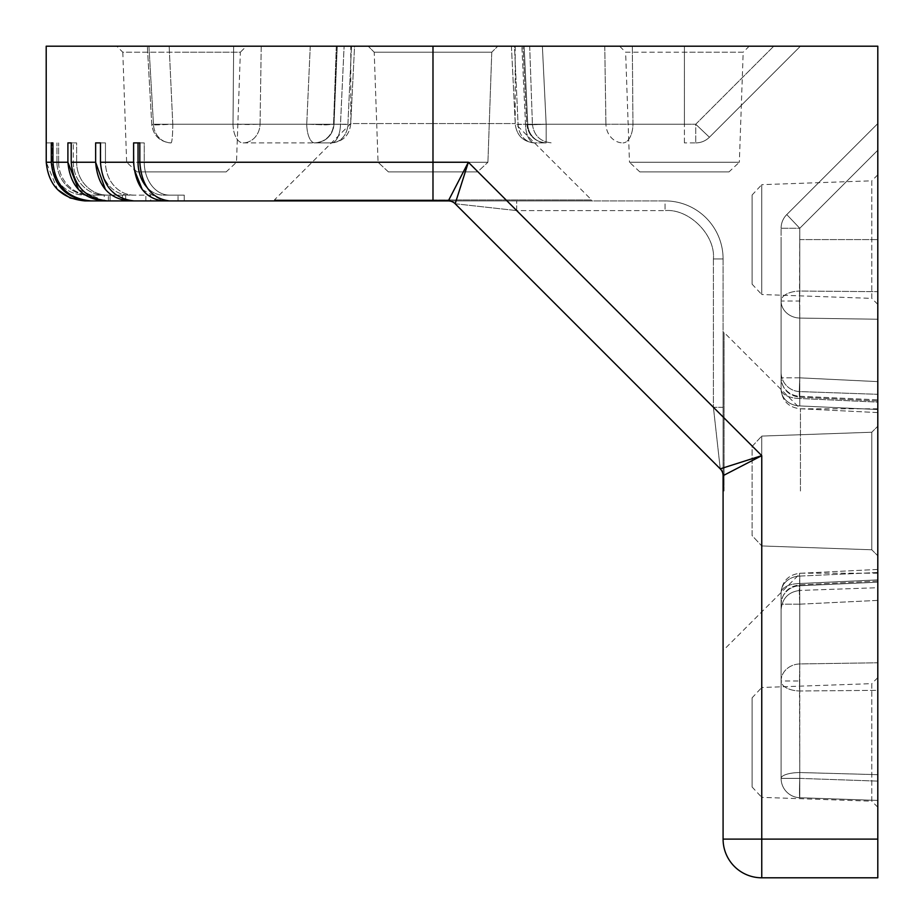 <?xml version="1.0" encoding="UTF-8"?>
<svg xmlns="http://www.w3.org/2000/svg" width="924" height="924" viewBox="0 0 924 924"><rect width="100%" height="100%" fill="white"/><g stroke="black" fill="none" stroke-linecap="round" stroke-linejoin="round"><path stroke-width="0.69" stroke-dasharray="4.62 3.46" d="M877.8 400.958L799.526 397.158C788.276 395.564 782.131 389.131 781.103 377.835L799.768 377.835L799.768 228.263L799.491 301.028L781.103 301.028A19.335 17.048 180 0 0 799.768 318.075L877.8 319.242L799.768 318.075L799.491 301.028L799.768 291.037L877.8 291.672L799.768 291.037L799.768 228.263L877.8 150.231L799.768 228.263L786.763 214.587L877.8 123.562L786.763 214.587L799.768 228.263L786.763 214.587L877.8 123.562L877.8 150.231L877.8 123.562L786.763 214.587L799.768 228.263L799.768 377.835L781.103 377.835A19.335 18.434 0 0 0 799.768 396.257L799.768 391.591L877.8 394.317L799.768 391.591L799.768 405.925A19.335 16.551 0 0 1 781.103 389.385L781.103 239.593L781.103 389.385A19.335 16.551 0 0 0 799.768 405.925L799.768 398.498L877.8 402.125L877.8 291.672L877.8 402.125L799.768 398.498L799.768 405.925L877.8 409.528L877.8 412.578L877.8 394.317L877.8 399.849L799.768 396.257L799.768 391.591A19.335 19.335 0 0 1 781.103 372.257L781.103 389.385L781.103 372.257A19.335 19.335 0 0 0 799.768 391.591L799.768 405.925L877.8 409.528L877.8 394.317L877.8 400.958L799.526 397.158L799.768 396.257L799.526 397.147C788.276 395.564 782.131 389.131 781.103 377.835L781.103 228.263L781.103 377.835A19.335 18.434 -0 0 0 799.768 396.257C799.144 398.648 799.144 392.504 799.768 377.835L877.8 381.624L877.8 123.562L877.8 381.624L799.768 377.835C799.144 392.504 799.144 398.648 799.768 396.257L877.8 399.849L877.8 381.624M799.768 797.712A19.335 19.335 0 0 1 781.103 778.389L799.768 778.389A19.335 0.67 92 0 0 799.768 797.712A19.335 19.335 0 0 1 781.103 778.389L781.103 592.63L781.103 778.389A19.335 19.335 0 0 0 799.768 797.712L877.8 800.438L877.8 600.392L877.8 800.438L799.768 797.712A19.335 19.335 0 0 1 781.103 778.389L799.768 778.389L799.768 604.181L877.8 600.392L877.8 582.178L877.8 587.71L799.768 590.436L799.768 576.091L877.8 572.487L877.8 587.71L799.768 590.436L799.768 585.758L877.8 582.178L877.8 581.069L877.8 600.392L799.768 604.181C799.144 589.512 799.144 583.367 799.768 585.758L799.526 584.869L799.768 585.758C799.144 583.367 799.144 589.512 799.768 604.181L799.768 778.389L877.8 781.115L799.768 778.389A19.335 0.67 92 0 0 799.768 797.712A19.335 19.335 0 0 1 781.103 778.389A19.335 19.335 0 0 0 799.768 797.712L799.768 772.533L877.8 774.67L799.768 772.533L799.768 797.712A19.335 19.335 0 0 1 781.103 778.389A19.335 5.856 0 0 1 799.768 772.533L799.768 690.99L877.8 690.344L877.8 662.774L877.8 690.344L799.768 690.99L799.491 680.988L799.768 772.533A19.335 5.856 0 0 0 781.103 778.389L799.514 778.389M333.957 124.232A19.335 19.265 90 0 1 314.703 142.897L331.369 142.897A19.335 16.551 -90 0 0 347.909 124.232L351.513 46.2L147.355 46.2L354.562 46.2L350.681 124.497L347.909 124.232A19.335 16.551 -90 0 1 331.369 142.897L314.241 142.897A19.335 19.335 0 0 0 333.564 124.232L350.681 124.497C349.099 135.724 342.654 141.857 331.369 142.897L243.012 142.897A19.335 10.002 -90 0 1 233.01 124.232L233.657 46.2L261.226 46.2L233.657 46.2L233.01 124.232L248.129 124.544L260.06 124.232L261.226 46.2L351.513 46.2L261.226 46.2L260.06 124.232A19.335 17.048 90 0 1 243.012 142.897L314.703 142.897A19.335 19.265 90 0 0 333.957 124.232L325.872 124.89L306.745 124.232L325.872 124.89L333.957 124.232L337.098 46.2L333.957 124.232M351.513 46.2L347.909 124.232L260.06 124.232L340.482 124.232A19.335 9.125 -90 0 1 331.369 142.897L314.241 142.897A19.335 19.335 0 0 0 333.564 124.232L347.909 124.232L340.482 124.232L344.109 46.2L340.482 124.232A19.335 9.125 90 0 1 331.369 142.897C342.665 141.857 349.099 135.724 350.681 124.497L354.562 46.2M800.438 491.014L800.438 408.812L800.438 491.014M877.8 491.014L877.8 408.812L877.8 491.014M871.782 549.78L871.782 491.014L871.782 549.78L871.782 491.014L871.782 549.78L877.8 555.798L871.782 549.78L761.757 545.945L761.757 436.082L871.782 432.236L871.782 491.014L871.782 432.236L871.782 491.014L871.782 432.236L877.8 426.218L871.782 432.236L761.757 436.082L761.757 545.945L871.782 549.78M752.09 284.165L752.09 239.593L752.09 284.165L761.757 294.525L761.757 239.593L761.757 294.525L871.782 298.371L871.782 239.593L871.782 298.371L877.8 304.377M752.09 786.994L752.09 742.422L752.09 786.994L761.757 797.354L761.757 742.422L761.757 797.354L871.782 801.2L871.782 742.422L871.782 801.2L877.8 807.206L877.8 742.422L877.8 807.206M46.2 46.2L877.8 46.2L877.8 877.8L761.757 877.8A38.681 38.681 0 0 1 723.088 839.119L723.088 475.675L761.757 455.648L720.246 468.838L713.409 407.299L720.246 468.838L455.162 203.754L516.701 210.591L455.162 203.754L468.353 162.243L448.325 200.912L274.405 200.912L432.986 200.912L274.405 200.912L274.405 199.954L432.986 199.954L274.405 199.954L350.797 123.562L432.986 123.562L350.797 123.562L350.797 46.2L432.986 46.2L350.797 46.2M526.842 124.486C528.436 135.724 534.869 141.857 546.165 142.897L546.165 124.232L695.737 124.232L709.413 137.237L800.438 46.2L709.413 137.237L695.737 124.232L709.413 137.237L800.438 46.2L709.413 137.237L695.737 124.232L546.165 124.232L542.376 46.2L800.438 46.2L542.376 46.2L546.165 124.232L546.165 142.897A19.335 18.434 -90 0 1 527.743 124.232L518.075 124.232A19.335 16.551 90 0 0 534.615 142.897A19.335 9.125 90 0 1 525.502 124.232L518.075 124.232L514.472 46.2L529.683 46.2L524.151 46.2L529.683 46.2L532.409 124.232L527.743 124.232L524.151 46.2L523.042 46.2L542.376 46.2L524.151 46.2L527.743 124.232L526.842 124.486L523.042 46.2L526.842 124.474L527.743 124.232C525.109 124.855 531.242 124.855 546.165 124.232C531.242 124.855 525.109 124.855 527.743 124.232A19.335 18.434 90 0 0 546.165 142.897L534.615 142.897A19.335 16.551 90 0 1 518.075 124.232L514.472 46.2L529.683 46.2L532.409 124.232L515.292 124.497L525.502 124.232L521.875 46.2L511.422 46.2L604.758 46.2L521.875 46.2L525.502 124.232A19.335 9.125 90 0 0 534.615 142.897L546.165 142.897C534.869 141.857 528.424 135.724 526.842 124.474M374.22 52.218L432.986 52.218L374.22 52.218L432.986 52.218L374.22 52.218L368.202 46.2L374.22 52.218L378.055 162.243L374.22 52.218M137.006 171.91L181.578 171.91L137.006 171.91L126.646 162.243L236.509 162.243L126.646 162.243L122.8 52.218L181.578 52.218L122.8 52.218L116.794 46.2L181.578 46.2L116.794 46.2M728.978 171.91L639.835 171.91L728.978 171.91L739.339 162.243L629.475 162.243L625.629 52.218L684.407 52.218L625.629 52.218L619.623 46.2M724.046 491.014L724.046 332.421L724.046 491.014M752.09 195.022L752.09 239.593L752.09 195.022L761.757 184.661L761.757 239.593L761.757 184.661L871.782 180.815L871.782 239.593L871.782 180.815L877.8 174.809L877.8 239.593L877.8 174.809M761.757 545.945L761.757 436.082L761.757 545.945L752.09 535.585L752.09 446.442L761.757 436.082L752.09 446.442L752.09 535.585L761.757 545.945M752.09 697.851L752.09 742.422L752.09 697.851L761.757 687.491L761.757 742.422L761.757 687.491L871.782 683.644L871.782 742.422L871.782 683.644L877.8 677.639L877.8 742.422L877.8 677.639M491.764 52.218L432.986 52.218L491.764 52.218L432.986 52.218L491.764 52.218L497.782 46.2L432.986 46.2L497.782 46.2L432.986 46.2L497.782 46.2L491.764 52.218L487.918 162.243L378.055 162.243L487.918 162.243L491.764 52.218M226.149 171.91L181.578 171.91L226.149 171.91L236.509 162.243L240.356 52.218L181.578 52.218L240.356 52.218L246.362 46.2L181.578 46.2L246.362 46.2M487.918 162.243L378.055 162.243L487.918 162.243L477.558 171.91L388.415 171.91L378.055 162.243L388.415 171.91L477.558 171.91L487.918 162.243M639.835 171.91L629.475 162.243L739.339 162.243L743.185 52.218L684.407 52.218L743.185 52.218L749.191 46.2L684.407 46.2L749.191 46.2M723.088 491.014L723.088 332.421L723.088 491.014M477.558 171.91L388.415 171.91L477.558 171.91M877.8 587.71L877.8 582.178L799.768 585.758L799.768 590.436C788.403 591.903 782.178 598.348 781.103 609.759C782.178 598.348 788.403 591.903 799.768 590.436L799.503 573.319L799.768 583.518L877.8 579.891L877.8 662.774L877.8 579.891L799.768 583.518L799.768 576.091A19.335 16.551 180 0 0 781.103 592.63A19.335 9.125 180 0 1 799.768 583.518L799.768 663.94L877.8 662.774L799.768 663.94L799.768 583.518A19.335 9.125 180 0 0 781.103 592.63A19.335 16.551 180 0 1 799.768 576.091L877.8 572.487L877.8 587.71M139.824 142.897L144.248 142.897L139.824 142.897L139.824 162.243C141.591 185.759 151.478 198.648 169.45 200.912L184.246 200.912L169.45 200.912L184.246 200.912L184.246 195.114L169.427 195.114A32.883 25.191 90 0 1 144.248 162.243L144.248 142.897L133.61 142.897L134.084 169.184M129.129 200.912L145.853 200.912L145.853 195.114L129.094 195.114A32.883 28.471 -90 0 1 100.624 162.243L100.624 142.897L95.634 142.897L105.463 142.897L100.462 142.897L100.462 162.243C102.472 185.759 113.629 198.648 133.968 200.912L150.681 200.912L133.968 200.912L150.681 200.912L145.853 200.912L150.681 200.912L150.681 195.114L133.934 195.114A32.883 28.471 -90 0 1 105.463 162.243L105.463 142.897L95.634 142.897L95.634 162.243L71.206 162.243L71.206 142.897L67.902 142.897L67.902 162.243L52.945 162.243L52.945 142.897L51.27 142.897L51.27 162.243C53.5 185.712 66.193 198.602 89.362 200.912L91.037 200.912C67.926 198.648 55.221 185.759 52.945 162.243M46.2 142.897L51.998 142.897L46.235 142.897L46.235 162.243L57.565 189.593M432.986 123.562L515.188 123.562L432.986 123.562M604.758 46.2L605.925 124.232L604.758 46.2M632.963 124.232L632.328 46.2L632.963 124.232A19.335 10.002 90 0 1 622.972 142.897A19.335 10.002 90 0 0 632.963 124.232L605.925 124.232A19.335 17.048 90 0 0 622.972 142.897A19.335 17.048 -90 0 1 605.925 124.232L684.407 124.232L684.407 46.2L684.407 124.232L632.963 124.232M172.788 124.232L169.161 46.2L172.788 124.232C155.625 125.121 149.191 125.121 153.465 124.232L151.779 124.648L153.465 124.232C149.191 125.121 155.625 125.121 172.788 124.232A19.335 1.709 90 0 1 171.079 142.897C159.829 141.846 153.384 135.759 151.779 124.648L147.343 46.2L151.779 124.648C153.384 135.759 159.829 141.846 171.079 142.897A19.335 17.625 -90 0 1 153.465 124.232A19.335 17.625 90 0 0 171.079 142.897A19.335 1.709 -90 0 0 172.788 124.232L233.01 124.232A19.335 10.002 -90 0 0 243.012 142.897A19.335 17.048 -90 0 0 260.06 124.232L172.788 124.232M148.937 46.2L153.465 124.232L306.745 124.232A19.335 7.958 -90 0 0 314.703 142.897C326.195 141.73 332.64 135.539 334.026 124.336L337.248 46.2L334.026 124.336C332.64 135.539 326.195 141.73 314.703 142.897A19.335 7.958 90 0 1 306.745 124.232L153.465 124.232L148.937 46.2M310.256 46.2L306.745 124.232L310.256 46.2M786.763 214.587A19.335 19.335 0 0 0 781.103 228.263L781.103 239.593L781.103 228.263L799.768 228.263L877.8 150.231L799.768 228.263L781.103 228.263A19.335 19.335 0 0 1 786.763 214.587A19.335 19.335 0 0 0 781.103 228.263A19.335 19.335 0 0 1 786.763 214.587A19.335 19.335 0 0 0 781.103 228.263A19.335 19.335 0 0 1 786.763 214.587M799.491 680.988L799.768 663.94A19.335 17.048 0 0 0 781.103 680.988A19.335 10.002 180 0 0 799.768 690.99A19.335 10.002 180 0 1 781.103 680.988A19.335 17.048 0 0 1 799.768 663.94L799.491 680.988L781.103 680.988M723.088 475.675L723.088 407.299L723.088 475.675A9.667 9.667 0 0 0 720.246 468.838M448.325 200.912L665.061 200.912A58.016 58.016 0 0 1 723.088 258.939L723.088 407.299L723.088 258.939A58.016 58.016 0 0 0 665.061 200.912L516.701 200.912L516.701 210.591L713.409 407.299L516.701 210.591L665.061 210.591L516.701 210.591L516.701 200.912L448.325 200.912A9.667 9.667 0 0 1 455.162 203.754M142.284 189.593L163.236 200.912L184.246 200.912L178.032 200.912L178.032 195.114L163.213 195.114A32.883 25.191 90 0 1 138.034 162.243L138.034 142.897L144.248 142.897L144.248 162.243L139.824 162.243L432.986 162.243L432.986 46.2M76.634 142.897L67.902 142.897L76.634 142.897L71.206 142.897L76.634 142.897L76.634 162.243L76.634 142.897M51.27 142.897L52.945 142.897M78.552 189.593L104.25 200.912L104.216 195.114A32.883 30.896 -90 0 1 73.319 162.243L73.319 142.897L73.319 162.243L76.634 162.243L73.319 162.243A32.883 30.896 90 0 0 104.216 195.114L84.881 195.114A32.883 32.883 0 0 1 51.998 162.243L51.998 142.897L51.998 162.243A32.883 32.883 0 0 0 84.881 195.114L107.53 195.114A32.883 30.896 -90 0 1 76.634 162.243A32.883 30.896 90 0 0 107.53 195.114L122.395 195.114L104.216 195.114L104.216 200.912L125.699 200.912L107.554 200.912C85.505 198.648 73.377 185.759 71.206 162.243M100.624 142.897L105.463 142.897L105.463 162.243L100.624 162.243L100.624 142.897M432.986 199.954L591.579 199.954L432.986 199.954M709.413 137.237A19.335 19.335 0 0 1 695.737 142.897L684.407 142.897L695.737 142.897L695.737 124.232L773.769 46.2L695.737 124.232L684.407 124.232L695.737 124.232L773.769 46.2L695.737 124.232L695.737 142.897A19.335 19.335 0 0 0 709.413 137.237A19.335 19.335 0 0 1 695.737 142.897A19.335 19.335 0 0 0 709.413 137.237A19.335 19.335 0 0 1 695.737 142.897A19.335 19.335 0 0 0 709.413 137.237M723.088 407.299L713.409 407.299L713.409 258.939C715.58 235.019 688.981 208.42 665.061 210.591C688.981 208.42 715.58 235.019 713.409 258.939L723.088 258.939L713.409 258.939L713.409 407.299L723.088 407.299M125.699 200.912L107.554 200.912L122.395 200.912L122.395 195.114L107.53 195.114L125.699 195.114L122.395 195.114L122.395 200.912L125.699 200.912L125.699 195.114L125.699 200.912L89.362 200.912M432.986 200.912L591.579 200.912L432.986 200.912L432.986 162.243L468.353 162.243L761.757 455.648L761.757 839.119L877.8 839.119M184.246 200.912L184.246 195.114L169.427 195.114A32.883 25.191 -90 0 1 144.248 162.243L138.034 162.243M178.032 200.912L178.032 195.114L163.213 195.114A32.883 25.191 -90 0 1 146.812 187.191M58.628 162.243L58.628 142.897L58.628 162.243L56.953 162.243L56.953 142.897L56.953 162.243L58.628 162.243A32.883 32.375 -90 0 0 91.002 195.114A32.883 32.375 90 0 1 58.628 162.243M110.048 195.114L89.328 195.114A32.883 32.375 -90 0 1 56.953 162.243A32.883 32.375 90 0 0 89.328 195.114L110.048 195.114L89.328 195.114L110.048 195.114L110.048 200.912L110.048 195.114M108.374 200.912L108.374 195.114L108.374 200.912M129.094 195.114A32.883 28.471 90 0 1 100.624 162.243L105.463 162.243A32.883 28.471 90 0 0 133.934 195.114L129.094 195.114M145.853 200.912L145.853 195.114L150.681 195.114L150.681 200.912M169.427 195.114L163.213 195.114L169.427 195.114M178.032 195.114L184.246 195.114L178.032 195.114M761.757 877.8L761.757 839.119L723.088 839.119A38.681 38.681 0 0 0 761.757 877.8M799.768 398.498L799.768 318.075L799.768 398.498A19.335 9.125 0 0 1 781.103 389.385A19.335 9.125 0 0 0 799.768 398.498M799.768 239.593L877.8 239.593L799.768 239.593M133.61 162.243L100.462 162.243M51.27 162.243L46.235 162.243M605.925 124.232L525.502 124.232L605.925 124.232M799.491 301.028L799.768 318.075A19.335 17.048 180 0 1 781.103 301.028A19.335 10.002 0 0 1 799.768 291.037A19.335 10.002 0 0 0 781.103 301.028M799.768 604.181L781.103 604.181A19.335 18.434 0 0 1 799.768 585.758A19.335 18.434 180 0 0 781.103 604.181L799.768 604.181M684.407 142.897L684.407 124.232L684.407 142.897M665.061 200.912A58.016 58.016 0 0 1 723.088 258.939A58.016 58.016 0 0 0 665.061 200.912L665.061 210.591L665.061 200.912M877.8 573.203L800.438 573.203L724.046 649.595L723.088 649.595M877.8 581.069L799.526 584.869C788.276 586.451 782.131 592.896 781.103 604.181C782.131 592.896 788.276 586.451 799.526 584.869L877.8 581.069M877.8 408.812L800.438 408.812L724.046 332.421L723.088 332.421M515.188 46.2L515.188 123.562L591.579 199.954L591.579 200.912M336.29 46.2L333.564 124.232L336.29 46.2M877.8 412.578L799.503 408.708C788.264 407.103 782.131 400.669 781.103 389.385C782.131 400.669 788.264 407.103 799.503 408.708L877.8 412.578M877.8 569.438L799.503 573.319C788.264 574.913 782.131 581.358 781.103 592.63C782.131 581.358 788.264 574.913 799.503 573.319L877.8 569.438M511.422 46.2L515.292 124.497L511.422 46.2M532.409 124.232C533.887 135.597 540.332 141.822 551.744 142.897C540.332 141.822 533.887 135.597 532.409 124.232M534.615 142.897C523.319 141.857 516.886 135.724 515.292 124.497C516.886 135.724 523.319 141.857 534.615 142.897"/><path stroke-width="1.39" d="M52.945 142.897L51.27 142.897L52.945 142.897L52.945 162.243C55.174 185.712 67.879 198.602 91.037 200.912L104.25 200.912C82.19 198.648 70.074 185.759 67.902 162.243L67.902 142.897L71.206 142.897L71.206 162.243C73.343 185.712 85.458 198.602 107.554 200.912L129.129 200.912C108.801 198.648 97.632 185.759 95.634 162.243L95.634 142.897L100.462 142.897L100.462 162.243C102.425 185.712 113.594 198.602 133.968 200.912L163.236 200.912C145.253 198.648 135.378 185.759 133.61 162.243L133.61 142.897L139.824 142.897L139.824 162.243C141.557 185.712 151.432 198.602 169.45 200.912L448.325 200.912L468.353 162.243L761.757 455.648L720.246 468.838L455.162 203.754L468.353 162.243L432.986 162.243L432.986 46.2L877.8 46.2L877.8 839.119L761.757 839.119L761.757 455.648L723.088 475.675L723.088 839.119A38.681 38.681 180 0 0 761.757 877.8L877.8 877.8L877.8 839.119M877.8 381.624L877.8 400.958M354.562 46.2L351.513 46.2M432.986 46.2L46.2 46.2L46.235 162.243C48.498 185.712 61.388 198.602 84.916 200.912L89.362 200.912C66.239 198.648 53.546 185.759 51.27 162.243L51.27 142.897M448.325 200.912A9.667 9.667 0 0 1 455.162 203.754M720.246 468.838A9.667 9.667 0 0 1 723.088 475.675M274.405 200.912L184.246 200.912M139.824 142.897L138.034 142.897L138.034 162.243A32.883 25.191 -90 0 0 146.812 187.191M89.362 200.912L107.554 200.912L84.916 200.912L70.178 198.002M70.051 197.944L57.565 189.593M52.945 162.243L67.902 162.243L78.552 189.593M71.206 162.243L95.634 162.243L105.44 189.582M145.853 200.912L125.699 200.912M134.084 169.184L142.284 189.593M178.032 200.912L150.681 200.912M723.088 839.119L761.757 839.119L761.757 877.8M46.235 162.243L51.27 162.243M100.462 162.243L133.61 162.243M138.034 162.243L432.986 162.243L432.986 200.912"/></g></svg>
